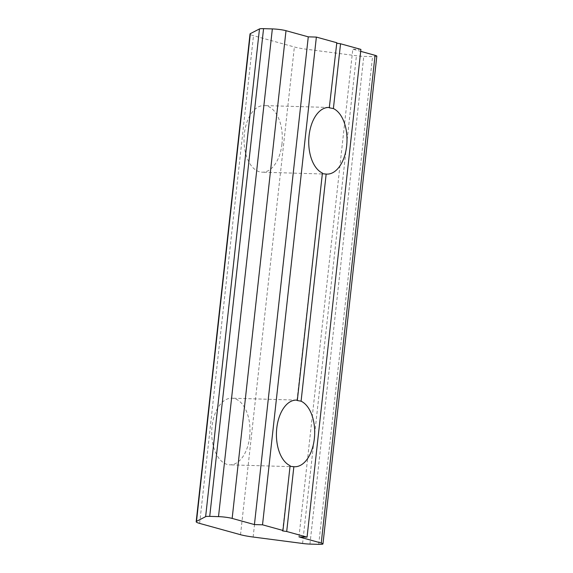 <?xml version="1.0" encoding="UTF-8"?>
<svg xmlns="http://www.w3.org/2000/svg" width="573" height="573" viewBox="0 0 573 573"><rect width="100%" height="100%" fill="white"/><g stroke="black" fill="none" stroke-linecap="round" stroke-linejoin="round"><path stroke-width="0.43" stroke-dasharray="2.87 2.15" d="M298.97 536.887L352.818 49.163L360.689 51.341M376.819 56.168A9.877 1.125 6.3 0 1 372.565 56.627L363.783 56.369A9.877 1.125 6.3 0 1 356.435 55.746L306.985 49.307A19.754 2.249 6.3 0 1 294.372 46.986L253.488 35.684A19.754 2.249 6.3 0 1 250.029 33.993M281.952 144.074A33.341 19.124 -88.3 0 1 262.176 172.201A33.341 19.124 -88.3 0 1 244.37 133.681A33.341 19.124 -88.3 0 1 264.146 105.554A33.341 19.124 -88.3 0 1 281.952 144.074M249.642 436.712A33.341 19.124 -88.3 0 1 229.866 464.839A33.341 19.124 -88.3 0 1 212.06 426.319A33.341 19.124 -88.3 0 1 231.836 398.192A33.341 19.124 -88.3 0 1 249.642 436.712M282.568 530.906L290.11 465.684M296.972 400.441L322.42 173.046M329.282 107.803L336.752 43.226M336.809 42.739L336.415 43.183M360.904 49.407L352.818 49.163M318.724 544.35L372.565 56.627M309.943 544.092L363.783 56.369M302.594 543.469L356.435 55.746M253.137 537.03L306.985 49.307M240.524 534.709L294.372 46.986M199.64 523.407L253.488 35.684M328.852 107.466L264.146 105.554M326.882 174.113L262.176 172.201M296.542 400.097L231.836 398.192M294.572 466.751L229.866 464.839"/><path stroke-width="0.86" d="M298.97 536.887L321.245 543.046A9.877 1.125 6.3 0 1 322.971 543.892A9.877 1.125 6.3 0 1 318.724 544.35L309.943 544.092A9.877 1.125 6.3 0 1 302.594 543.469L253.137 537.03A19.754 2.249 6.3 0 1 240.524 534.709L199.64 523.407A19.754 2.249 6.3 0 1 196.181 521.716A19.754 2.249 6.3 0 1 196.503 521.366L205.635 516.66A9.877 1.125 6.3 0 1 209.725 516.373L218.506 516.631A9.877 1.125 6.3 0 1 232.158 518.415L254.433 524.574L308.274 36.844L316.368 37.087L336.809 42.739L329.282 107.803L333.393 108.569L340.548 43.77L360.904 49.407L307.064 537.13L298.97 536.887M360.689 51.341L375.086 55.323A9.877 1.125 6.3 0 1 376.819 56.168L322.971 543.892M196.181 521.716L250.029 33.993A19.754 2.249 6.3 0 1 250.351 33.642L259.476 28.929A9.877 1.125 6.3 0 1 263.566 28.65L272.347 28.908A9.877 1.125 6.3 0 1 286.006 30.691L308.274 36.844M254.433 524.574L262.52 524.811L316.368 37.087M262.52 524.811L282.962 530.462L290.11 465.684A33.341 19.124 -88.3 0 1 276.766 428.232A33.341 19.124 -88.3 0 1 296.542 400.097A33.341 19.124 -88.3 0 1 297.351 400.155L322.42 173.046A33.341 19.124 -88.3 0 1 309.076 135.593A33.341 19.124 -88.3 0 1 328.852 107.466A33.341 19.124 -88.3 0 1 329.654 107.516M282.962 530.462L282.568 530.906L286.701 531.5L293.856 466.701L290.045 466.329M297.351 400.155L296.972 400.441L301.083 401.2L326.159 174.07L322.348 173.691M336.752 43.226L340.548 43.77M286.701 531.5L307.064 537.13M333.393 108.569A33.341 19.124 -88.3 0 1 346.722 145.363A33.341 19.124 -88.3 0 1 326.882 174.113A33.341 19.124 -88.3 0 1 326.159 174.07M301.083 401.2A33.341 19.124 -88.3 0 1 314.412 438.001A33.341 19.124 -88.3 0 1 294.572 466.751A33.341 19.124 -88.3 0 1 293.856 466.701M321.245 543.046L375.086 55.323M196.503 521.366L250.351 33.642M205.635 516.66L259.476 28.929M209.725 516.373L263.566 28.65M218.506 516.631L272.347 28.908M232.158 518.415L286.006 30.691"/></g></svg>
